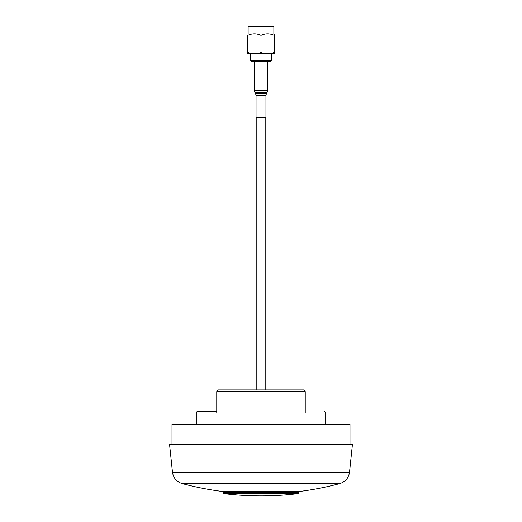 <?xml version="1.0" encoding="UTF-8"?>
<svg xmlns="http://www.w3.org/2000/svg" width="522" height="522" viewBox="0 0 522 522"><rect width="100%" height="100%" fill="white"/><g stroke="black" fill="none" stroke-linecap="round" stroke-linejoin="round"><path stroke-width="0.78" d="M297.449 493.734A307.51 307.51 0 0 1 224.551 493.734A1.488 1.488 0 0 1 223.24 492.285L298.76 492.285L298.773 491.574A305.533 305.533 0 0 0 339.796 483.581L182.204 483.581A305.533 305.533 0 0 0 223.227 491.574L298.773 491.574L298.76 492.285A1.488 1.488 0 0 1 297.449 493.734L224.551 493.734M349.525 472.201L172.475 472.201L169.552 444.398L352.448 444.398L349.525 472.201C348.631 478.002 345.388 481.793 339.796 483.581M223.227 491.574L223.24 492.285L223.227 491.574M171.992 444.398L171.992 424.588L350.008 424.588L350.008 444.398M325.708 424.588L325.708 413.032L305.24 413.032L305.24 391.572L216.76 391.572L216.76 411.382L197.942 411.382A1.651 1.651 0 0 0 196.292 413.032L196.292 424.588M303.589 389.921L305.24 391.572L303.589 389.921L218.411 389.921L216.76 391.572L216.76 413.032L196.292 413.032M305.24 411.382C330.132 411.382 330.132 411.382 305.24 411.382C330.132 411.382 330.132 411.382 305.24 411.382L305.24 391.572M216.76 391.572L218.411 389.921M265.176 389.921L265.176 117.548M256.824 389.921L256.824 117.548M250.521 53.831L250.521 60.435L271.479 60.435L271.479 53.831M271.479 60.435L270.494 61.426L251.506 61.426L250.521 60.435M247.793 53.812L247.793 52.448C252.191 54.484 256.589 54.484 261 52.448C265.391 54.484 269.796 54.484 274.207 52.448L274.207 53.812A2.727 2.727 0 0 1 273.874 53.831L248.126 53.831A2.727 2.727 0 0 1 247.793 53.812L247.793 35.411C252.204 33.375 256.609 33.375 261 35.411L261 52.448M273.874 26.759L248.126 26.759L248.785 26.1L273.215 26.1L273.874 26.759L273.874 34.021L248.126 34.021A2.727 2.727 0 0 0 247.793 34.041M273.874 34.021A2.727 2.727 0 0 1 274.207 34.041L274.207 35.411C269.809 33.375 265.411 33.375 261 35.411M248.126 26.759L248.126 34.021M274.207 53.812L274.207 34.041M265.952 117.548L256.048 117.548L256.048 95.324L265.952 95.324L265.952 117.548M267.603 77.295L267.603 75.579M267.636 78.541L267.636 75.651M267.636 80.14L267.427 80.793L267.636 80.14M267.603 81.523L267.427 83.696L267.636 81.947M267.59 85.386L267.636 87.37M267.629 86.998L267.623 87.494M267.603 89.627L267.153 92.361L254.84 92.348L254.397 90.697L267.532 90.697L267.453 91.755M267.499 91.637L266.396 93.673L255.604 93.673L256.048 95.324M267.59 89.653L267.584 91.265M267.453 91.689L267.623 90.697M172.475 472.201C173.369 478.002 176.612 481.793 182.204 483.581M325.708 413.032C325.937 412.387 325.389 411.832 324.058 411.382M267.603 61.426L267.603 75.253M267.603 75.984L267.603 78.541M267.603 79.194L267.603 80.14M267.603 80.793L267.603 82.372M267.603 83.696L267.603 84.642M267.603 85.36L267.603 87.428M267.603 88.101L267.603 88.91M254.397 61.426L254.397 90.697M255.604 93.673L254.84 92.348M266.396 93.673L265.952 95.324"/></g></svg>
